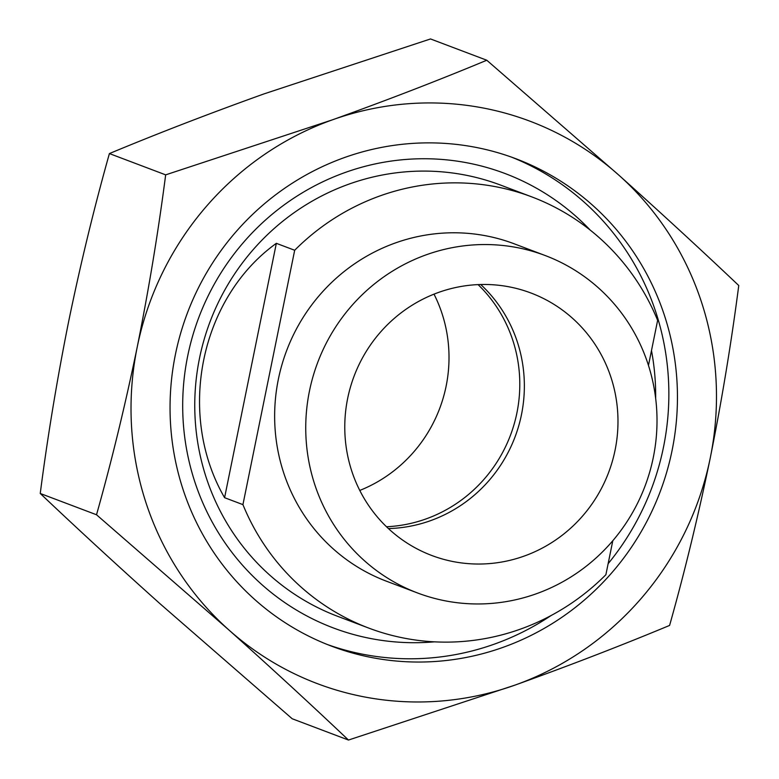 <?xml version="1.0" encoding="UTF-8"?>
<svg xmlns="http://www.w3.org/2000/svg" width="779" height="779" viewBox="0 0 779 779"><rect width="100%" height="100%" fill="white"/><g stroke="black" fill="none" stroke-linecap="round" stroke-linejoin="round"><path stroke-width="1.17" d="M475.657 147.338A260.556 252.708 -69.3 0 1 515.932 158.75A260.556 252.708 -69.3 0 1 666.941 471.373A260.556 252.708 -69.3 0 1 371.846 657.573A260.556 252.708 -69.3 0 1 331.572 646.161A260.556 252.708 -69.3 0 1 180.562 333.539A260.556 252.708 -69.3 0 1 475.657 147.338M515.153 685.053A300.645 291.589 -69.3 0 1 363.861 696.825A300.645 291.589 -69.3 0 1 228.617 629.724L96.518 514.763C111.611 461.197 125.176 405.314 137.211 347.122C148.77 289.506 158.254 232.084 165.664 174.856L332.351 119.859C386.929 100.257 438.411 80.383 486.787 60.236L618.886 175.187C661.683 213.534 701.636 250.312 738.755 285.523C731.335 342.741 721.851 400.172 710.292 457.789C698.266 515.98 684.702 571.864 669.599 625.43C621.097 645.625 569.615 665.5 515.153 685.053L348.476 740.05C311.259 704.752 271.306 667.973 228.617 629.724A300.645 291.589 -69.3 0 1 137.211 347.122A300.645 291.589 -69.3 0 1 332.351 119.859A300.645 291.589 -69.3 0 1 618.886 175.187A300.645 291.589 -69.3 0 1 710.292 457.789A300.645 291.589 -69.3 0 1 515.153 685.053M486.787 60.236L430.524 38.95L263.847 93.947C209.259 113.549 157.786 133.423 109.401 153.57C94.132 207.827 80.568 263.711 68.708 321.211C57.033 379.539 47.548 436.961 40.245 493.477C77.462 528.775 117.415 565.554 160.114 603.813L292.213 718.764L348.476 740.05M96.518 514.763L40.245 493.477M165.664 174.856L109.401 153.57M434.497 641.838A242.882 235.57 -69.3 0 1 370.804 638.546A242.882 235.57 -69.3 0 1 187.69 356.022A242.882 235.57 -69.3 0 1 467.566 162.908A242.882 235.57 -69.3 0 1 590.229 230.107M551.104 615.527A260.556 252.708 -69.3 0 1 363.257 654.321A260.556 252.708 -69.3 0 1 327.287 644.496M612.8 540.743L605.887 574.717A230.496 223.554 -69.3 0 1 404.369 638.176A230.496 223.554 -69.3 0 1 368.74 628.078A230.496 223.554 -69.3 0 1 242.931 504.626L224.586 497.693C176.366 414.311 199.989 298.201 276.341 243.33L294.686 250.263A230.496 223.554 -69.3 0 1 496.194 186.804A230.496 223.554 -69.3 0 1 531.823 196.902A230.496 223.554 -69.3 0 1 657.632 320.354L648.469 365.409M368.74 628.078L337.638 616.316A230.496 223.554 -69.3 0 1 204.059 339.761A230.496 223.554 -69.3 0 1 465.102 175.041A230.496 223.554 -69.3 0 1 500.731 185.139L531.823 196.902M445.442 600.872A180.387 174.954 -69.3 0 1 417.563 592.975A180.387 174.954 -69.3 0 1 313.022 376.539A180.387 174.954 -69.3 0 1 517.314 247.634A180.387 174.954 -69.3 0 1 545.193 255.531A180.387 174.954 -69.3 0 1 649.735 471.967A180.387 174.954 -69.3 0 1 445.442 600.872M417.563 592.975L386.462 581.212A180.387 174.954 -69.3 0 1 281.92 364.776A180.387 174.954 -69.3 0 1 486.213 235.871A180.387 174.954 -69.3 0 1 514.101 243.769L545.193 255.531M480.721 284.52A140.298 136.072 -69.3 0 1 515.026 436.98A140.298 136.072 -69.3 0 1 388.409 528.571M509.33 286.876A140.298 136.072 -69.3 0 1 531.015 293.031A140.298 136.072 -69.3 0 1 612.323 461.363A140.298 136.072 -69.3 0 1 453.427 561.63A140.298 136.072 -69.3 0 1 431.741 555.476A140.298 136.072 -69.3 0 1 350.433 387.144A140.298 136.072 -69.3 0 1 509.33 286.876M511.618 157.163A260.556 252.708 -69.3 0 1 608.126 563.704M294.686 250.263L242.931 504.626M651.487 350.56A242.882 235.57 -69.3 0 1 655.665 398.4M276.341 243.33L224.586 497.693M434.01 294.15A140.298 136.072 -69.3 0 1 359.771 490.439M478.082 284.617A140.298 136.072 -69.3 0 1 510.459 435.257A140.298 136.072 -69.3 0 1 386.491 526.75"/></g></svg>
